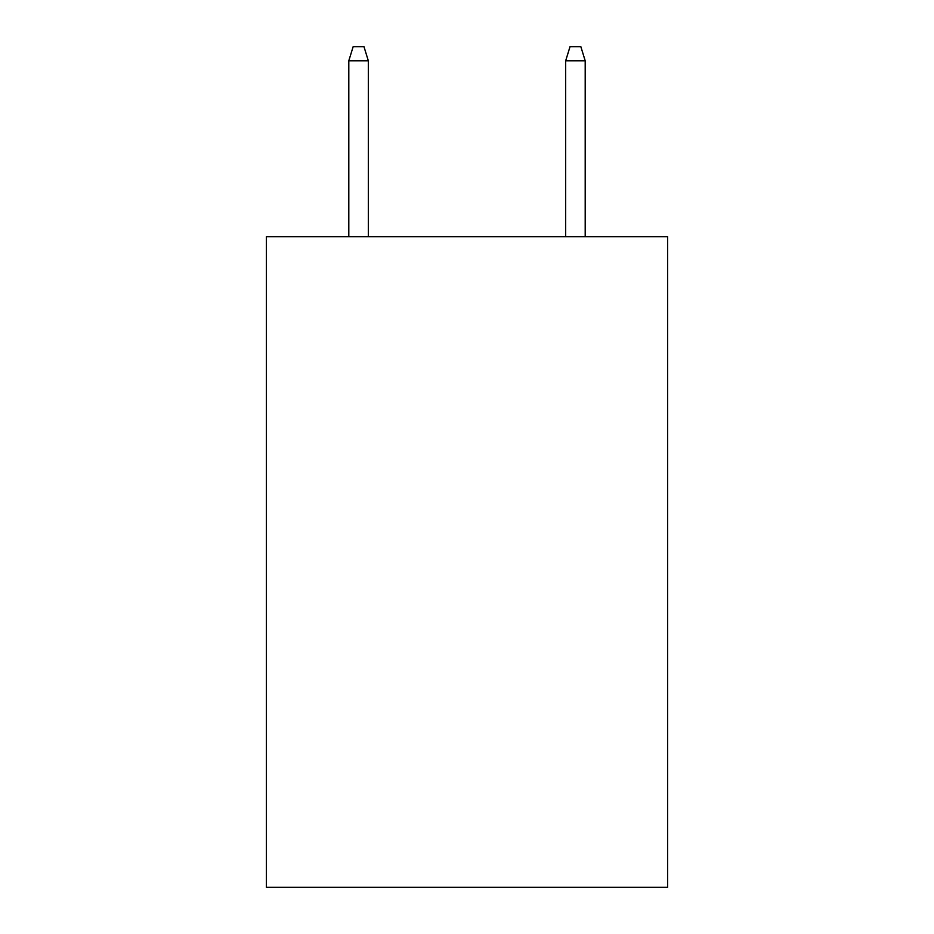 <?xml version="1.0" encoding="UTF-8"?>
<svg xmlns="http://www.w3.org/2000/svg" width="934" height="934" viewBox="0 0 934 934"><rect width="100%" height="100%" fill="white"/><g stroke="black" fill="none" stroke-linecap="round" stroke-linejoin="round"><path stroke-width="1.4" d="M667.612 236.676L667.612 887.3L266.388 887.3L266.388 236.676L667.612 236.676M368.323 236.676L368.323 60.792L348.802 60.792L348.802 236.676M348.802 60.792L353.145 46.7L363.98 46.7L368.323 60.792M565.677 60.792L570.02 46.7L580.855 46.7L585.198 60.792L565.677 60.792L565.677 236.676M585.198 60.792L585.198 236.676"/></g></svg>
